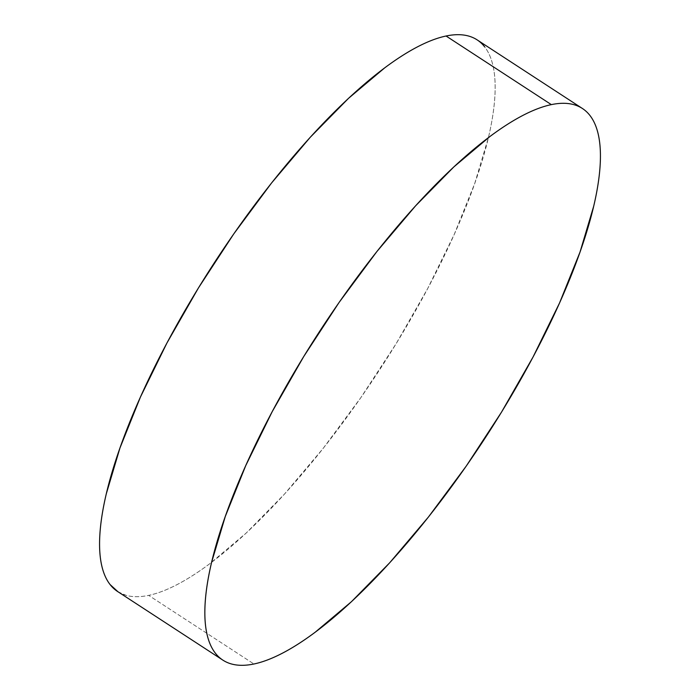 <?xml version="1.0" encoding="UTF-8"?>
<svg xmlns="http://www.w3.org/2000/svg" width="700" height="700" viewBox="0 0 700 700"><rect width="100%" height="100%" fill="white"/><g stroke="black" fill="none" stroke-linecap="round" stroke-linejoin="round"><path stroke-width="0.53" stroke-dasharray="3.5 2.62" d="M117.591 591.509A329.227 98.455 123.1 0 0 148.654 595.376L253.934 663.994L148.654 595.376A329.227 98.455 123.1 0 0 404.933 329.07A329.227 98.455 123.1 0 0 477.129 39.874M117.985 591.771L126.07 595.324C132.562 597.153 140.088 597.17 148.654 595.376C157.211 593.582 166.644 590.021 176.951 584.675C187.25 579.337 198.222 572.329 209.869 563.649L246.155 533.085L284.41 494.165L323.164 448.394L360.929 397.521L396.244 343.499L427.761 288.409L454.265 234.369L474.74 183.452L488.407 137.62C491.767 123.349 493.867 110.355 494.725 98.639C495.574 86.914 495.154 76.703 493.456 67.987C491.759 59.272 488.827 52.229 484.654 46.856"/><path stroke-width="1.05" d="M582.409 108.491L477.129 39.874A329.227 98.455 123.1 0 0 446.066 36.006L551.346 104.624L446.066 36.006A329.227 98.455 123.1 0 0 189.796 302.312A329.227 98.455 123.1 0 0 117.591 591.509L222.871 660.126A329.227 98.455 -56.9 0 1 295.067 370.93A329.227 98.455 -56.9 0 1 551.346 104.624A329.227 98.455 -56.9 0 1 582.409 108.491A329.227 98.455 -56.9 0 1 510.204 397.688A329.227 98.455 -56.9 0 1 253.934 663.994A329.227 98.455 -56.9 0 1 222.871 660.126M484.654 46.856C480.48 41.484 475.142 37.887 468.65 36.059C462.157 34.239 454.633 34.221 446.066 36.006C437.509 37.8 428.076 41.37 417.769 46.708C407.47 52.045 396.498 59.054 384.851 67.743L348.565 98.297L310.31 137.218L271.556 182.989L233.791 233.87L198.476 287.884L166.959 342.974L140.455 397.014L119.98 447.93L106.312 493.762C102.953 508.034 100.853 521.028 99.995 532.753C99.146 544.469 99.575 554.68 101.264 563.395C102.961 572.11 105.892 579.154 110.066 584.526L117.985 591.771M551.346 104.624C542.789 106.418 533.356 109.979 523.049 115.325C512.75 120.663 501.778 127.671 490.131 136.351L453.845 166.915L415.59 205.835L376.836 251.606L339.071 302.479L303.756 356.501L272.239 411.591L245.735 465.631L225.26 516.548L211.593 562.38C208.232 576.651 206.133 589.645 205.275 601.361C204.426 613.086 204.846 623.298 206.544 632.012C208.241 640.727 211.173 647.771 215.346 653.144C219.52 658.516 224.858 662.113 231.35 663.941C237.843 665.761 245.368 665.779 253.934 663.994C262.491 662.2 271.924 658.63 282.231 653.293C292.53 647.955 303.502 640.946 315.149 632.258L351.435 601.702L389.69 562.782L428.444 517.011L466.209 466.13L501.524 412.116L533.041 357.026L559.545 302.986L580.02 252.07L593.688 206.237C597.048 191.966 599.148 178.972 600.005 167.248C600.854 155.531 600.425 145.32 598.736 136.605C597.039 127.89 594.108 120.846 589.934 115.474C585.76 110.101 580.423 106.505 573.93 104.676C567.438 102.848 559.913 102.83 551.346 104.624"/></g></svg>
